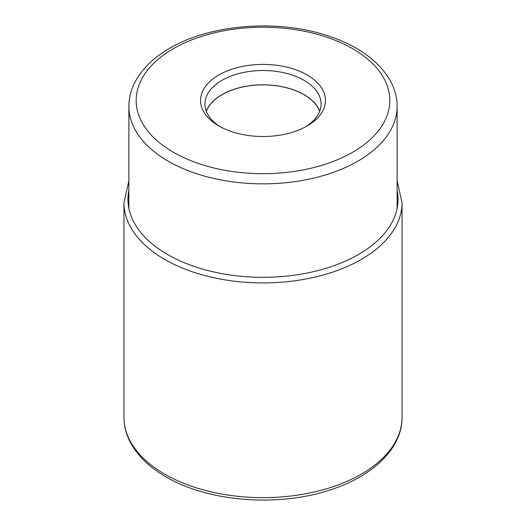 <?xml version="1.0" encoding="UTF-8"?>
<svg xmlns="http://www.w3.org/2000/svg" width="526" height="526" viewBox="0 0 526 526"><rect width="100%" height="100%" fill="white"/><g stroke="black" fill="none" stroke-linecap="round" stroke-linejoin="round"><path stroke-width="0.79" d="M218.849 74.962A62.443 36.051 180 0 1 307.151 74.962A62.443 36.051 180 0 1 307.158 125.951A62.443 36.051 180 0 1 307.151 125.951A62.443 36.051 180 0 1 218.849 125.951A62.443 36.051 180 0 1 218.842 125.951A62.443 36.051 180 0 1 218.849 74.962M206.337 111.354A57.939 33.447 180 0 1 246.569 86.257A57.939 33.447 180 0 1 303.969 94.687A57.939 33.447 180 0 1 319.663 111.354M319.729 111.183A58.064 33.526 0 0 0 304.054 94.634A58.064 33.526 0 0 0 246.661 86.165A58.064 33.526 0 0 0 206.271 111.183M220.447 126.845A58.064 33.526 180 0 1 204.936 104.03A58.064 33.526 180 0 1 221.946 80.327A58.064 33.526 180 0 1 304.054 80.327A58.064 33.526 180 0 1 321.064 104.03A58.064 33.526 180 0 1 305.553 126.845M402.048 417.361A139.048 80.281 180 0 1 316.211 491.527A139.048 80.281 180 0 1 164.677 474.13A139.048 80.281 180 0 1 123.952 417.361C123.978 425.81 126.03 433.996 130.113 441.932C137.279 455.536 149.206 467.16 165.887 476.799C207.369 501.416 275.933 507.222 327.547 490.758C371.816 477.398 402.324 448.842 402.048 417.361L402.048 202.635A139.048 80.281 0 0 1 316.211 276.801A139.048 80.281 0 0 1 164.677 259.403A139.048 80.281 0 0 1 123.952 202.635L123.952 417.361M128.877 190.313A135.031 77.96 0 0 0 167.518 254.485A135.031 77.96 0 0 0 321.84 269.529A135.031 77.96 0 0 0 397.123 190.313M352.676 152.231A126.819 73.219 180 0 1 173.343 152.244A126.819 73.219 180 0 1 173.284 48.708A126.819 73.219 0 0 1 173.324 48.681A126.819 73.219 0 0 1 352.657 48.675A126.819 73.219 0 0 1 352.716 152.211A126.819 73.219 0 0 1 352.676 152.231M128.877 106.416A134.123 77.434 0 0 0 211.676 177.959A134.123 77.434 0 0 0 357.838 161.173A134.123 77.434 0 0 0 357.877 161.147A134.123 77.434 0 0 0 397.123 106.416C397.327 75.369 367.589 47.741 324.963 34.874C275.361 19.074 209.657 24.623 169.674 48.32C153.539 57.63 141.961 68.932 134.939 82.234C130.928 90.018 128.909 98.079 128.877 106.416L128.877 208.408M128.877 180.872L123.952 202.635M397.123 180.872L402.048 202.635M397.123 106.416L397.123 208.408"/></g></svg>
